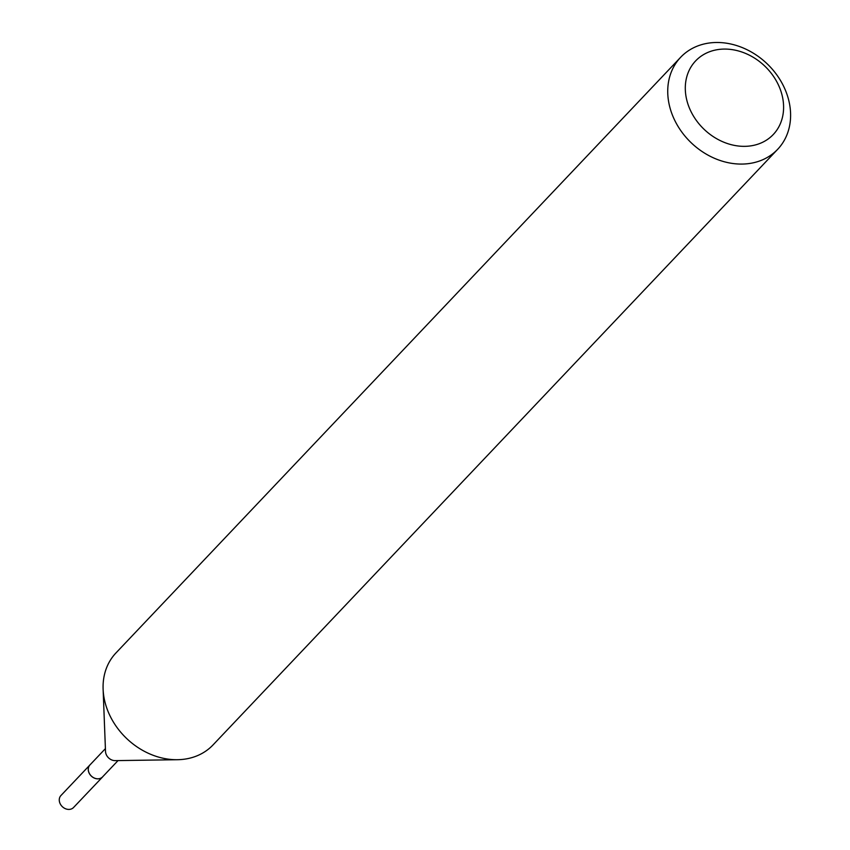 <?xml version="1.0" encoding="UTF-8"?>
<svg xmlns="http://www.w3.org/2000/svg" width="850" height="850" viewBox="0 0 850 850"><rect width="100%" height="100%" fill="white"/><g stroke="black" fill="none" stroke-linecap="round" stroke-linejoin="round"><path stroke-width="1.27" d="M118.022 760.591L102.584 776.879A8.691 7.119 -136.5 0 1 98.026 778.802A8.691 7.119 -136.5 0 1 89.537 773.744A8.691 7.119 -136.5 0 1 89.962 764.915A8.734 7.161 -136.5 0 1 90.451 764.416M102.914 776.528A8.712 7.14 -136.5 0 1 98.016 778.834A8.712 7.14 -136.5 0 1 89.346 773.5A8.712 7.14 -136.5 0 1 90.302 764.564M777.697 149.281L213.042 744.919A66.863 54.772 -136.5 0 1 177.99 759.698A66.863 54.772 -136.5 0 1 177.469 759.709A66.863 54.772 -136.5 0 1 103.116 689.222A66.863 54.772 -136.5 0 1 115.983 652.917L680.648 57.279A66.863 54.772 -136.5 0 1 715.7 42.5A66.863 54.772 -136.5 0 1 781.033 81.409A66.863 54.772 -136.5 0 1 777.697 149.281A66.863 54.772 -136.5 0 1 742.645 164.061A66.863 54.772 -136.5 0 1 677.301 125.152A66.863 54.772 -136.5 0 1 680.648 57.279M723.669 49.088A53.497 43.818 -136.5 0 1 782.404 96.581A53.497 43.818 -136.5 0 1 745.227 146.338A53.497 43.818 -136.5 0 1 686.492 98.844A53.497 43.818 -136.5 0 1 723.669 49.088M115.249 760.633A8.691 7.119 -136.5 0 1 115.186 760.633A8.691 7.119 -136.5 0 1 105.517 751.474L103.116 689.222M103.062 776.369A8.734 7.161 -136.5 0 1 102.595 776.932L73.557 807.5A8.691 7.119 -136.5 0 1 65.514 808.743A8.691 7.119 -136.5 0 1 59.458 801.699A8.691 7.119 -136.5 0 1 60.934 795.536L105.411 748.627M102.595 776.932A8.734 7.161 -136.5 0 1 94.509 778.175A8.734 7.161 -136.5 0 1 88.432 771.099A8.734 7.161 -136.5 0 1 89.919 764.915M115.186 760.633L177.469 759.709"/></g></svg>
